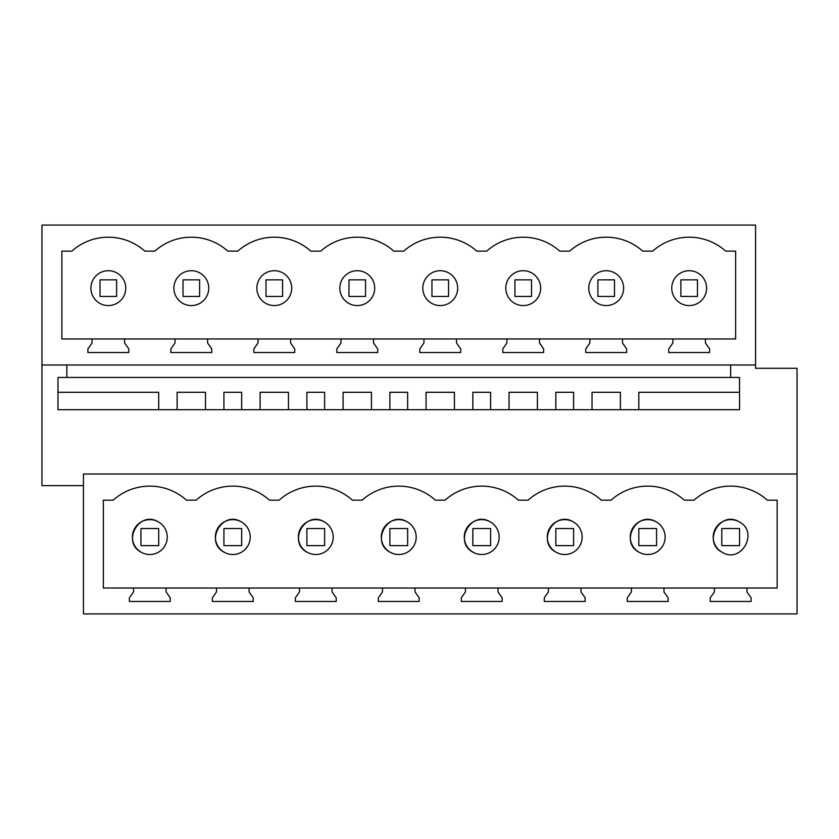 <?xml version="1.0" encoding="UTF-8"?>
<svg xmlns="http://www.w3.org/2000/svg" width="839" height="839" viewBox="0 0 839 839"><rect width="100%" height="100%" fill="white"/><g stroke="black" fill="none" stroke-linecap="round" stroke-linejoin="round"><path stroke-width="1.26" d="M797.05 474.014L83.439 474.014L83.439 613.917L797.05 613.917L797.05 368.3L755.561 368.3L755.561 225.083L41.95 225.083L41.95 485.634L83.439 485.634M66.847 364.986L66.847 377.435L57.964 377.435L57.964 409.705L739.547 409.705L739.547 392.285L638.815 392.285L638.815 409.705L739.547 409.705L739.547 377.435L730.664 377.435L730.664 364.986M746.951 588.024L746.951 591.904L751.104 597.829L751.104 601.469L710.234 601.469L710.234 597.829L714.388 591.904L714.388 588.024L777.134 588.024L777.134 500.18L767.297 500.18A54.766 54.766 0 0 0 694.031 500.18L684.32 500.18A54.766 54.766 0 0 0 611.054 500.18L601.343 500.18A54.766 54.766 0 0 0 528.077 500.18L518.366 500.18A54.766 54.766 0 0 0 445.1 500.18L435.389 500.18A54.766 54.766 0 0 0 362.123 500.18L352.411 500.18A54.766 54.766 0 0 0 279.146 500.18L269.434 500.18A54.766 54.766 0 0 0 196.169 500.18L186.457 500.18A54.766 54.766 0 0 0 113.192 500.18L103.354 500.18L103.354 588.024L133.537 588.024L133.537 591.904L129.384 597.829L129.384 601.469L170.254 601.469L170.254 597.829L166.101 591.904L166.101 588.024L249.089 588.024L249.089 591.904L253.231 597.829L253.231 601.469L212.361 601.469L212.361 597.829L216.514 591.904L216.514 588.024M714.388 588.024L663.974 588.024L663.974 591.904L668.127 597.829L668.127 601.469L627.257 601.469L627.257 597.829L631.41 591.904L631.41 588.024L580.997 588.024L580.997 591.904L585.14 597.829L585.14 601.469L544.28 601.469L544.28 597.829L548.423 591.904L548.423 588.024L498.02 588.024L498.02 591.904L502.162 597.829L502.162 601.469L461.303 601.469L461.303 597.829L465.446 591.904L465.446 588.024L415.043 588.024L415.043 591.904L419.185 597.829L419.185 601.469L378.326 601.469L378.326 597.829L382.469 591.904L382.469 588.024L332.066 588.024L332.066 591.904L336.208 597.829L336.208 601.469L295.349 601.469L295.349 597.829L299.492 591.904L299.492 588.024L249.089 588.024M41.95 364.986L755.561 364.986M71.829 251.134A54.766 54.766 0 0 1 124.927 239.776A54.766 54.766 0 0 0 71.829 251.134L61.866 251.134L61.866 338.956L92.049 338.956L92.049 342.973L87.896 348.898L87.896 352.537L128.766 352.537L128.766 348.898L124.612 342.973L124.612 338.956L175.026 338.956L175.026 342.973L170.873 348.898L170.873 352.537L211.743 352.537L211.743 348.898L207.59 342.973L207.59 338.956L258.003 338.956L258.003 342.973L253.86 348.898L253.86 352.537L294.72 352.537L294.72 348.898L290.577 342.973L290.577 338.956L340.98 338.956L340.98 342.973L336.838 348.898L336.838 352.537L377.697 352.537L377.697 348.898L373.554 342.973L373.554 338.956L423.957 338.956L423.957 342.973L419.815 348.898L419.815 352.537L460.674 352.537L460.674 348.898L456.531 342.973L456.531 338.956L506.934 338.956L506.934 342.973L502.792 348.898L502.792 352.537L543.651 352.537L543.651 348.898L539.508 342.973L539.508 338.956L589.911 338.956L589.911 342.973L585.769 348.898L585.769 352.537L626.639 352.537L626.639 348.898L622.486 342.973L622.486 338.956L672.899 338.956L672.899 342.973L668.746 348.898L668.746 352.537L709.616 352.537L709.616 348.898L705.463 342.973L705.463 338.956L735.646 338.956L735.646 251.134L725.683 251.134A54.766 54.766 0 0 0 652.679 251.134L642.705 251.134A54.766 54.766 0 0 0 569.691 251.134A54.766 54.766 0 0 1 622.8 239.776M124.927 239.776A54.766 54.766 0 0 1 144.832 251.134L154.806 251.134A54.766 54.766 0 0 1 227.809 251.134L237.783 251.134A54.766 54.766 0 0 1 310.797 251.134L320.76 251.134A54.766 54.766 0 0 1 393.774 251.134L403.737 251.134A54.766 54.766 0 0 1 476.751 251.134L486.714 251.134A54.766 54.766 0 0 1 559.728 251.134L569.691 251.134M133.537 588.024L166.101 588.024M299.492 588.024L332.066 588.024M382.469 588.024L415.043 588.024M465.446 588.024L498.02 588.024M548.423 588.024L580.997 588.024M631.41 588.024L663.974 588.024M66.847 377.435L730.664 377.435M177.134 409.705L177.134 392.285L205.482 392.285L205.482 409.705M223.919 409.705L223.919 392.285L241.674 392.285L241.674 409.705M260.111 409.705L260.111 392.285L288.459 392.285L288.459 409.705M306.896 409.705L306.896 392.285L324.651 392.285L324.651 409.705M343.088 409.705L343.088 392.285L371.446 392.285L371.446 409.705M389.873 409.705L389.873 392.285L407.639 392.285L407.639 409.705M426.065 409.705L426.065 392.285L454.423 392.285L454.423 409.705M472.85 409.705L472.85 392.285L490.616 392.285L490.616 409.705M509.042 409.705L509.042 392.285L537.4 392.285L537.4 409.705M555.838 409.705L555.838 392.285L573.593 392.285L573.593 409.705M592.03 409.705L592.03 392.285L620.378 392.285L620.378 409.705M705.463 338.956L672.899 338.956M124.612 338.956L92.049 338.956M207.59 338.956L175.026 338.956M290.577 338.956L258.003 338.956M373.554 338.956L340.98 338.956M456.531 338.956L423.957 338.956M539.508 338.956L506.934 338.956M622.486 338.956L589.911 338.956M207.904 239.776A54.766 54.766 0 0 0 154.806 251.134M290.881 239.776A54.766 54.766 0 0 0 237.783 251.134M373.858 239.776A54.766 54.766 0 0 0 320.76 251.134M456.836 239.776A54.766 54.766 0 0 0 403.737 251.134M539.823 239.776A54.766 54.766 0 0 0 486.714 251.134M134.544 528.675A17.43 17.43 0 0 1 158.183 521.774C138.959 510.06 121.215 542.539 141.466 552.377A17.43 17.43 0 0 1 134.492 528.769M549.44 528.664A17.43 17.43 0 0 1 573.068 521.774C553.845 510.06 536.1 542.539 556.351 552.377A17.43 17.43 0 0 1 549.377 528.769M573.068 521.774A17.43 17.43 0 0 1 581.301 531.737C579.822 527.374 577.075 524.06 573.068 521.774M383.486 528.664A17.43 17.43 0 0 1 407.114 521.774C387.891 510.06 370.146 542.539 390.397 552.377A17.43 17.43 0 0 1 383.423 528.769M407.114 521.774A17.43 17.43 0 0 1 415.347 531.737C413.868 527.374 411.12 524.06 407.114 521.774M217.532 528.664A17.43 17.43 0 0 1 241.16 521.774C221.936 510.06 204.192 542.539 224.443 552.377A17.43 17.43 0 0 1 217.469 528.769M241.16 521.774A17.43 17.43 0 0 1 249.393 531.737C247.914 527.374 245.166 524.06 241.16 521.774M300.509 528.664A17.43 17.43 0 0 1 324.137 521.774C304.914 510.06 287.169 542.539 307.42 552.377A17.43 17.43 0 0 1 300.446 528.769M324.137 521.774A17.43 17.43 0 0 1 332.37 531.737C330.891 527.374 328.143 524.06 324.137 521.774M466.463 528.664A17.43 17.43 0 0 1 490.091 521.774C470.868 510.06 453.123 542.539 473.374 552.377A17.43 17.43 0 0 1 466.4 528.769M490.091 521.774A17.43 17.43 0 0 1 498.324 531.737C496.845 527.374 494.098 524.06 490.091 521.774M664.278 531.716A17.42 17.42 0 0 1 664.289 531.737C662.8 527.374 660.052 524.06 656.046 521.774A17.43 17.43 0 0 1 664.289 542.424A17.43 17.43 0 0 1 639.328 552.377A17.43 17.43 0 0 1 632.365 528.769M632.417 528.664A17.43 17.43 0 0 1 656.046 521.774C636.822 510.06 619.088 542.539 639.328 552.377M715.394 528.664A17.43 17.43 0 0 1 739.023 521.774C719.799 510.06 702.065 542.539 722.306 552.377A17.43 17.43 0 0 1 715.342 528.769M622.8 293.493A17.43 17.43 0 0 1 597.84 303.445A17.43 17.43 0 0 1 590.897 279.786A17.43 17.43 0 0 1 614.557 272.843A17.43 17.43 0 0 0 590.897 279.786A17.43 17.43 0 0 0 597.84 303.445A17.43 17.43 0 0 0 622.8 282.806A17.43 17.43 0 0 0 614.557 272.843M124.927 293.493A17.43 17.43 0 0 1 99.977 303.445A17.43 17.43 0 0 1 93.035 279.786A17.43 17.43 0 0 1 116.694 272.843A17.43 17.43 0 0 0 93.035 279.786A17.43 17.43 0 0 0 99.977 303.445A17.43 17.43 0 0 0 124.927 282.806A17.43 17.43 0 0 0 116.694 272.843M539.823 293.493A17.43 17.43 0 0 1 514.863 303.445A17.43 17.43 0 0 1 507.92 279.786A17.43 17.43 0 0 1 531.58 272.843A17.43 17.43 0 0 0 507.92 279.786A17.43 17.43 0 0 0 514.863 303.445A17.43 17.43 0 0 0 539.823 282.806A17.43 17.43 0 0 0 531.58 272.843M373.858 293.493A17.43 17.43 0 0 1 348.909 303.445A17.43 17.43 0 0 1 341.966 279.786A17.43 17.43 0 0 1 365.626 272.843A17.43 17.43 0 0 0 341.966 279.786A17.43 17.43 0 0 0 348.909 303.445A17.43 17.43 0 0 0 373.858 282.806A17.43 17.43 0 0 0 365.626 272.843M182.954 303.445A17.43 17.43 0 0 1 176.012 279.786A17.43 17.43 0 0 1 199.672 272.843A17.43 17.43 0 0 0 176.012 279.786A17.43 17.43 0 0 0 182.954 303.445A17.43 17.43 0 0 0 207.904 293.493A17.43 17.43 0 0 1 182.954 303.445M265.932 303.445A17.43 17.43 0 0 1 258.989 279.786A17.43 17.43 0 0 1 282.649 272.843A17.43 17.43 0 0 0 258.989 279.786A17.43 17.43 0 0 0 265.932 303.445A17.43 17.43 0 0 0 290.881 293.493A17.43 17.43 0 0 1 265.932 303.445M680.817 303.445A17.43 17.43 0 0 1 673.874 279.786A17.43 17.43 0 0 1 697.534 272.843A17.43 17.43 0 0 0 673.874 279.786A17.43 17.43 0 0 0 680.817 303.445A17.43 17.43 0 0 0 704.477 296.503A17.43 17.43 0 0 0 697.534 272.843M456.836 293.493A17.43 17.43 0 0 1 431.886 303.445A17.43 17.43 0 0 1 424.943 279.786A17.43 17.43 0 0 1 448.603 272.843A17.43 17.43 0 0 0 424.943 279.786A17.43 17.43 0 0 0 431.886 303.445A17.43 17.43 0 0 0 456.836 282.806A17.43 17.43 0 0 0 448.603 272.843M141.466 552.377A17.43 17.43 0 0 0 166.416 531.737A17.43 17.43 0 0 0 158.183 521.774M556.351 552.377A17.43 17.43 0 0 0 581.312 531.737M390.397 552.377A17.43 17.43 0 0 0 415.347 531.737M224.443 552.377A17.43 17.43 0 0 0 249.393 531.737M307.42 552.377A17.43 17.43 0 0 0 332.37 531.737M473.374 552.377A17.43 17.43 0 0 0 498.324 531.737M722.306 552.377C741.529 564.102 759.274 531.622 739.023 521.774M207.904 293.493A17.43 17.43 0 0 0 199.672 272.843M290.881 293.493A17.43 17.43 0 0 0 282.649 272.843M140.942 528.528L140.942 545.623L158.697 545.623L158.697 528.528L140.942 528.528M223.919 528.528L223.919 545.623L241.674 545.623L241.674 528.528L223.919 528.528M306.896 528.528L306.896 545.623L324.651 545.623L324.651 528.528L306.896 528.528M389.873 528.528L389.873 545.623L407.639 545.623L407.639 528.528L389.873 528.528M472.85 528.528L472.85 545.623L490.616 545.623L490.616 528.528L472.85 528.528M555.838 528.528L555.838 545.623L573.593 545.623L573.593 528.528L555.838 528.528M638.815 528.528L638.815 545.623L656.57 545.623L656.57 528.528L638.815 528.528M721.792 528.528L721.792 545.623L739.547 545.623L739.547 528.528L721.792 528.528M57.964 392.285L158.697 392.285L158.697 409.705L57.964 409.705L57.964 392.285M116.631 279.848L100.03 279.848L100.03 296.44L116.631 296.44L116.631 279.848M199.609 279.848L183.017 279.848L183.017 296.44L199.609 296.44L199.609 279.848M282.586 279.848L265.994 279.848L265.994 296.44L282.586 296.44L282.586 279.848M365.563 279.848L348.972 279.848L348.972 296.44L365.563 296.44L365.563 279.848M448.54 279.848L431.949 279.848L431.949 296.44L448.54 296.44L448.54 279.848M531.517 279.848L514.926 279.848L514.926 296.44L531.517 296.44L531.517 279.848M614.494 279.848L597.903 279.848L597.903 296.44L614.494 296.44L614.494 279.848M697.471 279.848L680.88 279.848L680.88 296.44L697.471 296.44L697.471 279.848"/></g></svg>
